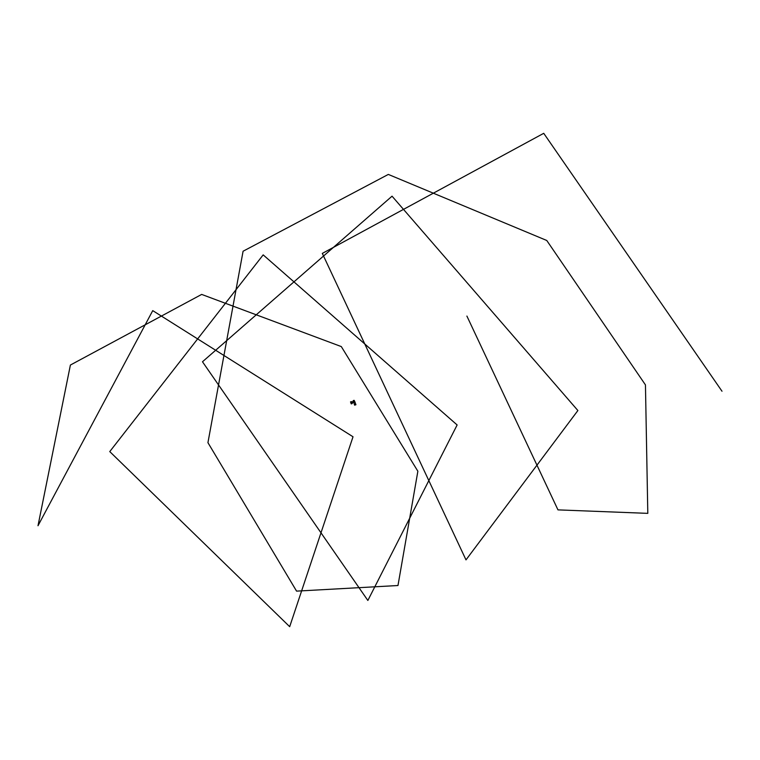 <?xml version="1.0" encoding="UTF-8"?>
<svg xmlns="http://www.w3.org/2000/svg" width="760" height="760" viewBox="0 0 760 760"><rect width="100%" height="100%" fill="white"/><g stroke="black" fill="none" stroke-linecap="round" stroke-linejoin="round"><path stroke-width="1.14" d="M351.338 402.401L351.471 402.876M350.683 401.802L351.348 401.774L351.918 403.303L351.196 403.854L350.531 401.85L351.51 401.726L352.07 403.265L351.415 403.864M351.262 401.755L352.773 401.784M353.001 402.296L351.88 403.437M351.291 401.631L352.63 401.85M352.849 402.363L352.032 403.683M354.692 401.479L354.483 400.985L354.692 401.479M352.26 402.619L353.457 402.087M352.022 402.002L353.438 402.04M351.386 402.885L351.548 403.37L351.576 402.847M354.094 401.859L353.989 401.223L354.094 401.859M353.97 401.005L354.54 401.812M354.749 401.479L355.917 404.738L354.587 405.156L353.229 400.567M354.53 400.985L354.065 400.311L353.162 400.862L354.73 405.089L355.917 404.738M354.036 400.976L354.331 401.945M353.837 401.023L354.274 401.974M722 391.229L543.732 133.314L322.316 253.403L465.994 559.883L577.885 410.533L392.046 196.175L202.483 361.769L367.859 600.466L457.13 424.963L263.178 254.876L109.763 451.592L289.683 626.686L353.02 436.772L152.741 310.631L38 525.739L70.395 365.037L201.666 294.415L341.306 346.579L417.867 471.238L397.974 585.523L296.571 591.128L207.936 442.662L243.086 251.227L388.322 174.42L546.763 240.483L645.449 384.892L647.805 513.361L557.964 509.875L466.897 316.074"/></g></svg>
